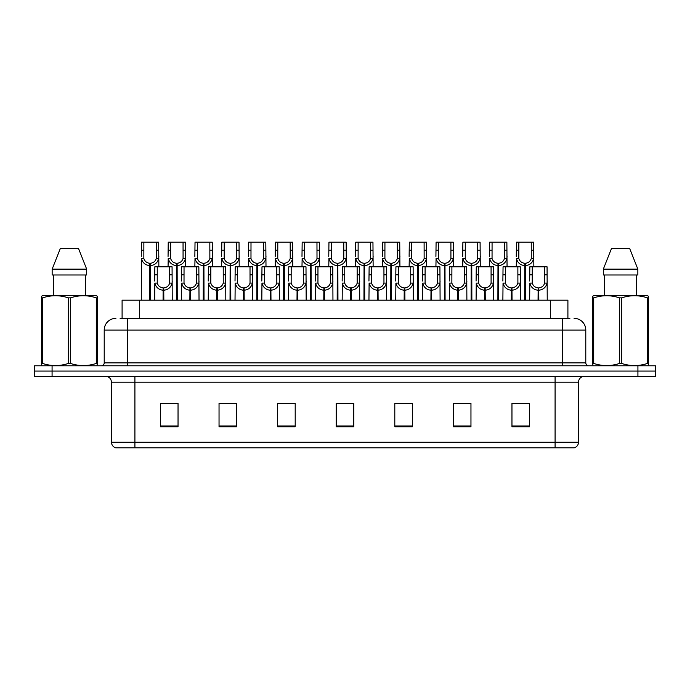 <?xml version="1.0" encoding="UTF-8"?>
<svg xmlns="http://www.w3.org/2000/svg" width="690" height="690" viewBox="0 0 690 690"><rect width="100%" height="100%" fill="white"/><g stroke="black" fill="none" stroke-linecap="round" stroke-linejoin="round"><path stroke-width="1.03" d="M122.096 318.34L122.096 300.185L567.905 300.185L567.905 318.34M578.522 442.195C578.358 444.998 576.952 446.879 574.304 447.819L555.088 447.819L555.088 442.195L578.522 442.195L578.522 382.2A5.856 5.856 0 0 1 584.378 376.343M555.088 447.819L115.696 447.819A5.856 5.856 0 0 1 111.478 442.195L111.478 382.2C111.133 378.646 109.184 376.688 105.622 376.343M52.078 365.795L655.5 365.795L655.5 371.073L34.5 371.073L34.5 376.343L52.078 376.343L52.078 371.073L34.5 371.073L34.5 365.795L52.078 365.795L52.078 371.073L655.5 371.073L655.5 376.343L52.078 376.343M529.541 426.782L529.541 403.348L511.963 403.348L511.963 426.782L529.541 426.782M470.959 426.782L470.959 403.348L453.382 403.348L453.382 426.782L470.959 426.782M412.37 426.782L412.37 403.348L394.801 403.348L394.801 426.782L412.37 426.782M178.037 426.782L178.037 403.348L160.459 403.348L160.459 426.782L178.037 426.782M236.618 426.782L236.618 403.348L219.041 403.348L219.041 426.782L236.618 426.782M295.199 426.782L295.199 403.348L277.63 403.348L277.63 426.782L295.199 426.782M353.789 426.782L353.789 403.348L336.211 403.348L336.211 426.782L353.789 426.782M544.177 447.819L145.823 447.819M467.087 403.469L462.49 403.469M453.701 403.469L470.959 403.469M511.963 403.469L529.446 403.469M520.657 403.469L516.06 403.469M292.991 403.469L288.386 403.469M279.597 403.469L295.199 403.469M219.041 403.469L234.816 403.469M226.027 403.469L221.421 403.348M172.457 403.469L167.851 403.348M394.801 403.469L408.92 403.469M400.131 403.469L395.525 403.469M346.561 403.469L341.955 403.469M353.789 403.469L336.211 403.469M178.037 403.469L160.459 403.469M120.362 318.34L569.906 318.34M120.095 318.34L127.65 318.34L127.65 330.062L104.216 330.062L104.216 362.871A2.933 2.933 0 0 1 101.283 365.795M115.937 318.34A11.713 11.713 0 0 0 104.216 330.062M574.063 318.34A11.713 11.713 0 0 1 585.784 330.062L585.784 362.871C585.939 364.63 586.914 365.605 588.717 365.795M163.073 300.185L163.176 287.885C160.166 287.566 158.191 285.979 157.234 283.107L157.26 266.788L172.069 266.788L172.241 300.185M163.073 290.223C158.709 289.731 155.957 287.359 154.827 283.107L154.672 300.185M154.672 281.011L154.845 266.788L157.26 266.788M163.737 300.185L163.737 287.885C166.747 287.566 168.731 285.979 169.68 283.107L169.654 266.788M163.737 287.885L163.841 300.185M163.176 287.885L163.176 300.185M172.241 281.011L172.086 283.107C170.956 287.359 168.205 289.731 163.841 290.223M149.678 300.185L149.782 263.278C146.772 262.968 144.797 261.372 143.839 258.5L143.865 242.181L158.674 242.181L158.855 266.788M149.678 265.615C145.314 265.124 142.563 262.752 141.433 258.5L141.278 300.185M141.278 256.404L141.459 242.181L143.865 242.181M150.342 300.185L150.342 263.278C153.353 262.968 155.336 261.372 156.294 258.5L156.259 242.181M150.342 263.278L150.446 300.185M149.782 263.278L149.782 300.185M158.855 256.404L158.691 258.5C157.562 262.752 154.819 265.124 150.446 265.615M96.954 365.795L97.316 363.432L96.281 363.432L96.281 297.864C87.708 295.027 79.1 295.027 70.449 297.864L68.379 297.864C59.806 295.027 51.198 295.027 42.556 297.864L41.512 297.864L41.512 296.252L42.875 295.493L41.512 296.252L41.512 364.165M70.449 297.864L70.449 363.432C79.031 366.269 87.639 366.269 96.281 363.432M70.449 363.432L68.379 363.432L68.379 297.864M42.556 297.864L42.556 363.432C51.129 366.269 59.737 366.269 68.379 363.432M42.556 363.432L41.512 363.432L41.883 365.795M97.316 304.281L97.316 296.252L95.962 295.493L97.316 296.252L97.316 297.864L96.281 297.864M95.962 295.493L42.875 295.493M78.565 248.624L86.673 269.135L78.565 248.624L60.271 248.624L52.155 269.135L52.155 274.991L86.673 274.991L86.673 269.135L52.155 269.135L60.271 248.624M53.441 274.991L53.441 295.493M85.396 295.493L85.396 274.991L85.396 295.493M97.316 297.864L97.316 364.165M648.117 365.795L648.488 363.432L647.444 363.432L647.444 297.864C638.871 295.027 630.263 295.027 621.621 297.864L619.551 297.864C610.969 295.027 602.361 295.027 593.719 297.864L592.684 297.864L592.684 296.252L594.038 295.493L592.684 296.252L592.684 364.165M621.621 297.864L621.621 363.432C630.194 366.269 638.802 366.269 647.444 363.432M621.621 363.432L619.551 363.432L619.551 297.864M593.719 297.864L593.719 363.432C602.292 366.269 610.9 366.269 619.551 363.432M593.719 363.432L592.684 363.432L593.046 365.795M648.488 304.281L648.488 296.252L647.125 295.493L648.488 296.252L648.488 297.864L647.444 297.864M647.125 295.493L594.038 295.493M629.729 248.624L637.845 269.135L629.729 248.624L611.435 248.624L603.327 269.135L603.327 274.991L637.845 274.991L637.845 269.135L603.327 269.135L611.435 248.624M604.604 274.991L604.604 295.493M636.559 295.493L636.559 274.991M648.488 297.864L648.488 364.165M189.862 300.185L189.957 287.885C186.956 287.566 184.972 285.979 184.014 283.107L184.04 266.788L198.849 266.788L199.03 300.185M189.862 290.223C185.489 289.731 182.746 287.359 181.617 283.107L181.453 300.185M181.453 281.011L181.634 266.788L184.04 266.788M190.526 300.185L190.526 287.885C193.528 287.566 195.512 285.979 196.469 283.107L196.443 266.788M190.526 287.885L190.621 300.185M189.957 287.885L189.957 300.185M199.03 281.011L198.867 283.107C197.737 287.359 194.994 289.731 190.621 290.223M216.643 300.185L216.746 287.885C213.736 287.566 211.761 285.979 210.804 283.107L210.829 266.788L225.639 266.788L225.811 300.185M216.643 290.223C212.279 289.731 209.527 287.359 208.397 283.107L208.242 300.185M208.242 281.011L208.415 266.788L210.829 266.788M217.307 300.185L217.307 287.885C220.317 287.566 222.301 285.979 223.249 283.107L223.224 266.788M217.307 287.885L217.41 300.185M216.746 287.885L216.746 300.185M225.811 281.011L225.656 283.107C224.526 287.359 221.775 289.731 217.41 290.223M243.432 300.185L243.527 287.885C240.525 287.566 238.542 285.979 237.584 283.107L237.619 266.788L252.419 266.788L252.6 300.185M243.432 290.223C239.059 289.731 236.316 287.359 235.187 283.107L235.023 300.185M235.023 281.011L235.204 266.788L237.619 266.788M244.096 300.185L244.096 287.885C247.098 287.566 249.081 285.979 250.039 283.107L250.013 266.788M244.096 287.885L244.2 300.185M243.527 287.885L243.527 300.185M252.6 281.011L252.437 283.107C251.315 287.359 248.564 289.731 244.2 290.223M270.213 300.185L270.316 287.885C267.306 287.566 265.331 285.979 264.373 283.107L264.399 266.788L279.209 266.788L279.381 300.185M270.213 290.223C265.848 289.731 263.097 287.359 261.967 283.107L261.812 300.185M261.812 281.011L261.993 266.788L264.399 266.788M270.877 300.185L270.877 287.885C273.887 287.566 275.871 285.979 276.819 283.107L276.794 266.788M270.877 287.885L270.98 300.185M270.316 287.885L270.316 300.185M279.381 281.011L279.226 283.107C278.096 287.359 275.345 289.731 270.98 290.223M176.468 300.185L176.571 263.278C173.561 262.968 171.577 261.372 170.628 258.5L170.654 242.181L185.455 242.181L185.636 266.788M176.468 265.615C172.103 265.124 169.352 262.752 168.222 258.5L168.058 266.788M168.058 256.404L168.239 242.181L170.654 242.181M177.132 300.185L177.132 263.278C180.142 262.968 182.117 261.372 183.074 258.5L183.048 242.181M177.132 263.278L177.235 300.185M176.571 263.278L176.571 300.185M185.636 256.404L185.481 258.5C184.351 262.752 181.599 265.124 177.235 265.615M203.248 300.185L203.352 263.278C200.35 262.968 198.366 261.372 197.409 258.5L197.435 242.181L212.244 242.181L212.425 266.788M203.248 265.615C198.884 265.124 196.133 262.752 195.003 258.5L194.847 266.788M194.847 256.404L195.029 242.181L197.435 242.181M203.912 300.185L203.912 263.278C206.922 262.968 208.906 261.372 209.864 258.5L209.829 242.181M203.912 263.278L204.016 300.185M203.352 263.278L203.352 300.185M212.425 256.404L212.261 258.5C211.131 262.752 208.389 265.124 204.016 265.615M230.037 300.185L230.141 263.278C227.131 262.968 225.147 261.372 224.198 258.5L224.224 242.181L239.025 242.181L239.206 266.788M230.037 265.615C225.673 265.124 222.922 262.752 221.792 258.5L221.628 266.788M221.628 256.404L221.809 242.181L224.224 242.181M230.702 300.185L230.702 263.278C233.712 262.968 235.687 261.372 236.644 258.5L236.618 242.181M230.702 263.278L230.805 300.185M230.141 263.278L230.141 300.185M239.206 256.404L239.051 258.5C237.921 262.752 235.169 265.124 230.805 265.615M256.818 300.185L256.922 263.278C253.92 262.968 251.936 261.372 250.979 258.5L251.005 242.181L265.814 242.181L265.995 266.788M256.818 265.615C252.454 265.124 249.702 262.752 248.572 258.5L248.417 266.788M248.417 256.404L248.598 242.181L251.005 242.181M257.482 300.185L257.482 263.278C260.492 262.968 262.476 261.372 263.433 258.5L263.399 242.181M257.482 263.278L257.586 300.185M256.922 263.278L256.922 300.185M265.995 256.404L265.831 258.5C264.701 262.752 261.959 265.124 257.586 265.615M297.002 300.185L297.105 287.885C294.095 287.566 292.112 285.979 291.154 283.107L291.189 266.788L305.989 266.788L306.17 300.185M297.002 290.223C292.629 289.731 289.886 287.359 288.756 283.107L288.593 300.185M288.593 281.011L288.774 266.788L291.189 266.788M297.666 300.185L297.666 287.885C300.668 287.566 302.651 285.979 303.609 283.107L303.583 266.788M297.666 287.885L297.77 300.185M297.105 287.885L297.105 300.185M306.17 281.011L306.006 283.107C304.885 287.359 302.134 289.731 297.77 290.223M323.782 300.185L323.886 287.885C320.876 287.566 318.901 285.979 317.943 283.107L317.969 266.788L332.778 266.788L332.951 300.185M323.782 290.223C319.418 289.731 316.667 287.359 315.537 283.107L315.382 300.185M315.382 281.011L315.563 266.788L317.969 266.788M324.447 300.185L324.447 287.885C327.457 287.566 329.44 285.979 330.389 283.107L330.363 266.788M324.447 287.885L324.55 300.185M323.886 287.885L323.886 300.185M332.951 281.011L332.796 283.107C331.666 287.359 328.914 289.731 324.55 290.223M350.572 300.185L350.675 287.885C347.665 287.566 345.681 285.979 344.724 283.107L344.759 266.788L359.559 266.788L359.74 300.185M350.572 290.223C346.199 289.731 343.456 287.359 342.326 283.107L342.162 300.185M342.162 281.011L342.344 266.788L344.759 266.788M351.236 300.185L351.236 287.885C354.237 287.566 356.221 285.979 357.179 283.107L357.153 266.788M351.236 287.885L351.339 300.185M350.675 287.885L350.675 300.185M359.74 281.011L359.585 283.107C358.455 287.359 355.704 289.731 351.339 290.223M377.352 300.185L377.456 287.885C374.446 287.566 372.471 285.979 371.513 283.107L371.539 266.788L386.348 266.788L386.521 300.185M377.352 290.223C372.988 289.731 370.237 287.359 369.107 283.107L368.952 300.185M368.952 281.011L369.133 266.788L371.539 266.788M378.017 300.185L378.017 287.885C381.027 287.566 383.01 285.979 383.959 283.107L383.933 266.788M378.017 287.885L378.12 300.185M377.456 287.885L377.456 300.185M386.521 281.011L386.365 283.107C385.236 287.359 382.484 289.731 378.12 290.223M283.607 300.185L283.711 263.278C280.701 262.968 278.717 261.372 277.768 258.5L277.794 242.181L292.595 242.181L292.776 266.788M283.607 265.615C279.243 265.124 276.492 262.752 275.362 258.5L275.198 266.788M275.198 256.404L275.379 242.181L277.794 242.181M284.271 300.185L284.271 263.278C287.281 262.968 289.257 261.372 290.214 258.5L290.188 242.181M284.271 263.278L284.375 300.185M283.711 263.278L283.711 300.185M292.776 256.404L292.62 258.5C291.49 262.752 288.739 265.124 284.375 265.615M310.388 300.185L310.491 263.278C307.49 262.968 305.506 261.372 304.549 258.5L304.575 242.181L319.384 242.181L319.565 266.788M310.388 265.615C306.024 265.124 303.272 262.752 302.142 258.5L301.987 266.788M301.987 256.404L302.168 242.181L304.575 242.181M311.052 300.185L311.052 263.278C314.062 262.968 316.046 261.372 317.003 258.5L316.969 242.181M311.052 263.278L311.156 300.185M310.491 263.278L310.491 300.185M319.565 256.404L319.401 258.5C318.271 262.752 315.528 265.124 311.156 265.615M337.177 300.185L337.281 263.278C334.271 262.968 332.287 261.372 331.338 258.5L331.364 242.181L346.164 242.181L346.346 266.788M337.177 265.615C332.813 265.124 330.062 262.752 328.932 258.5L328.768 266.788M328.768 256.404L328.949 242.181L331.364 242.181M337.841 300.185L337.841 263.278C340.851 262.968 342.827 261.372 343.784 258.5L343.758 242.181M337.841 263.278L337.945 300.185M337.281 263.278L337.281 300.185M346.346 256.404L346.19 258.5C345.06 262.752 342.309 265.124 337.945 265.615M363.958 300.185L364.061 263.278C361.06 262.968 359.076 261.372 358.119 258.5L358.145 242.181L372.954 242.181L373.135 266.788M363.958 265.615C359.594 265.124 356.842 262.752 355.712 258.5L355.557 266.788M355.557 256.404L355.738 242.181L358.145 242.181M364.622 300.185L364.622 263.278C367.632 262.968 369.616 261.372 370.573 258.5L370.539 242.181M364.622 263.278L364.725 300.185M364.061 263.278L364.061 300.185M373.135 256.404L372.971 258.5C371.841 262.752 369.098 265.124 364.725 265.615M404.142 300.185L404.245 287.885C401.235 287.566 399.251 285.979 398.294 283.107L398.328 266.788L413.129 266.788L413.31 300.185M404.142 290.223C399.769 289.731 397.026 287.359 395.896 283.107L395.732 300.185M395.732 281.011L395.913 266.788L398.328 266.788M404.806 300.185L404.806 287.885C407.807 287.566 409.791 285.979 410.748 283.107L410.723 266.788M404.806 287.885L404.909 300.185M404.245 287.885L404.245 300.185M413.31 281.011L413.155 283.107C412.025 287.359 409.274 289.731 404.909 290.223M430.922 300.185L431.026 287.885C428.016 287.566 426.041 285.979 425.083 283.107L425.109 266.788L439.918 266.788L440.099 300.185M430.922 290.223C426.558 289.731 423.807 287.359 422.677 283.107L422.522 300.185M422.522 281.011L422.703 266.788L425.109 266.788M431.586 300.185L431.586 287.885C434.596 287.566 436.58 285.979 437.529 283.107L437.503 266.788M431.586 287.885L431.69 300.185M431.026 287.885L431.026 300.185M440.099 281.011L439.935 283.107C438.805 287.359 436.054 289.731 431.69 290.223M457.712 300.185L457.815 287.885C454.805 287.566 452.821 285.979 451.864 283.107L451.898 266.788L466.699 266.788L466.88 300.185M457.712 290.223C453.339 289.731 450.596 287.359 449.466 283.107L449.302 300.185M449.302 281.011L449.483 266.788L451.898 266.788M458.376 300.185L458.376 287.885C461.377 287.566 463.361 285.979 464.318 283.107L464.292 266.788M458.376 287.885L458.479 300.185M457.815 287.885L457.815 300.185M466.88 281.011L466.725 283.107C465.595 287.359 462.843 289.731 458.479 290.223M484.492 300.185L484.596 287.885C481.586 287.566 479.61 285.979 478.653 283.107L478.679 266.788L493.488 266.788L493.669 300.185M484.492 290.223C480.128 289.731 477.377 287.359 476.247 283.107L476.091 300.185M476.091 281.011L476.273 266.788L478.679 266.788M485.156 300.185L485.156 287.885C488.166 287.566 490.15 285.979 491.099 283.107L491.073 266.788M485.156 287.885L485.26 300.185M484.596 287.885L484.596 300.185M493.669 281.011L493.505 283.107C492.375 287.359 489.624 289.731 485.26 290.223M511.281 300.185L511.385 287.885C508.375 287.566 506.391 285.979 505.434 283.107L505.468 266.788L520.269 266.788L520.45 300.185M511.281 290.223C506.909 289.731 504.166 287.359 503.036 283.107L502.872 300.185M502.872 281.011L503.053 266.788L505.468 266.788M511.945 300.185L511.945 287.885C514.947 287.566 516.931 285.979 517.888 283.107L517.862 266.788M511.945 287.885L512.049 300.185M511.385 287.885L511.385 300.185M520.45 281.011L520.295 283.107C519.165 287.359 516.413 289.731 512.049 290.223M538.062 300.185L538.166 287.885C535.155 287.566 533.18 285.979 532.223 283.107L532.249 266.788L547.058 266.788L547.239 300.185M538.062 290.223C533.698 289.731 530.946 287.359 529.817 283.107L529.661 300.185M529.661 281.011L529.842 266.788L532.249 266.788M538.726 300.185L538.726 287.885C541.736 287.566 543.72 285.979 544.669 283.107L544.643 266.788M538.726 287.885L538.83 300.185M538.166 287.885L538.166 300.185M547.239 281.011L547.075 283.107C545.945 287.359 543.194 289.731 538.83 290.223M390.747 300.185L390.851 263.278C387.84 262.968 385.857 261.372 384.908 258.5L384.934 242.181L399.734 242.181L399.915 266.788M390.747 265.615C386.383 265.124 383.631 262.752 382.502 258.5L382.346 266.788M382.346 256.404L382.519 242.181L384.934 242.181M391.411 300.185L391.411 263.278C394.421 262.968 396.396 261.372 397.354 258.5L397.328 242.181M391.411 263.278L391.515 300.185M390.851 263.278L390.851 300.185M399.915 256.404L399.76 258.5C398.63 262.752 395.879 265.124 391.515 265.615M417.528 300.185L417.631 263.278C414.63 262.968 412.646 261.372 411.689 258.5L411.714 242.181L426.524 242.181L426.705 266.788M417.528 265.615C413.163 265.124 410.412 262.752 409.282 258.5L409.127 266.788M409.127 256.404L409.308 242.181L411.714 242.181M418.192 300.185L418.192 263.278C421.202 262.968 423.186 261.372 424.143 258.5L424.109 242.181M418.192 263.278L418.295 300.185M417.631 263.278L417.631 300.185M426.705 256.404L426.541 258.5C425.411 262.752 422.668 265.124 418.295 265.615M444.317 300.185L444.42 263.278C441.41 262.968 439.427 261.372 438.478 258.5L438.504 242.181L453.304 242.181L453.485 266.788M444.317 265.615C439.953 265.124 437.201 262.752 436.071 258.5L435.916 266.788M435.916 256.404L436.089 242.181L438.504 242.181M444.981 300.185L444.981 263.278C447.991 262.968 449.966 261.372 450.924 258.5L450.898 242.181M444.981 263.278L445.084 300.185M444.42 263.278L444.42 300.185M453.485 256.404L453.33 258.5C452.2 262.752 449.449 265.124 445.084 265.615M471.098 300.185L471.201 263.278C468.2 262.968 466.216 261.372 465.258 258.5L465.284 242.181L480.093 242.181L480.275 266.788M471.098 265.615C466.733 265.124 463.982 262.752 462.861 258.5L462.697 266.788M462.697 256.404L462.878 242.181L465.284 242.181M471.762 300.185L471.762 263.278C474.772 262.968 476.756 261.372 477.713 258.5L477.678 242.181M471.762 263.278L471.865 300.185M471.201 263.278L471.201 300.185M480.275 256.404L480.111 258.5C478.981 262.752 476.238 265.124 471.865 265.615M497.887 300.185L497.99 263.278C494.98 262.968 492.996 261.372 492.048 258.5L492.074 242.181L506.874 242.181L507.055 266.788M497.887 265.615C493.523 265.124 490.771 262.752 489.641 258.5L489.486 266.788M489.486 256.404L489.659 242.181L492.074 242.181M498.551 300.185L498.551 263.278C501.561 262.968 503.536 261.372 504.493 258.5L504.468 242.181M498.551 263.278L498.654 300.185M497.99 263.278L497.99 300.185M507.055 256.404L506.9 258.5C505.77 262.752 503.019 265.124 498.654 265.615M524.667 300.185L524.771 263.278C521.769 262.968 519.786 261.372 518.828 258.5L518.854 242.181L533.663 242.181L533.844 266.788M524.667 265.615C520.303 265.124 517.552 262.752 516.431 258.5L516.267 266.788M516.267 256.404L516.448 242.181L518.854 242.181M525.34 300.185L525.34 263.278C528.342 262.968 530.325 261.372 531.283 258.5L531.248 242.181M525.34 263.278L525.435 300.185M524.771 263.278L524.771 300.185M533.844 256.404L533.681 258.5C532.551 262.752 529.808 265.124 525.435 265.615M139.673 318.34L139.673 300.185M550.327 318.34L550.327 300.185M555.088 376.343L555.088 382.2L111.478 382.2M578.522 382.2L555.088 382.2L555.088 442.195L134.912 442.195L134.912 447.819M111.478 442.195L134.912 442.195L134.912 376.343M637.922 376.343L637.922 365.795M353.789 425.971L336.211 425.971M295.199 425.971L277.63 425.971M236.618 425.971L219.041 425.971M178.037 425.971L160.459 425.971M412.37 425.971L394.801 425.971M470.959 425.971L453.382 425.971M529.541 425.971L511.963 425.971M127.65 365.795L127.65 362.871L585.784 362.871M104.216 362.871L127.65 362.871L127.65 330.062L562.35 330.062L562.35 365.795M585.784 330.062L562.35 330.062L562.35 318.34M157.26 274.827L154.845 274.827M157.234 283.107L154.827 283.107M172.086 283.107L169.68 283.107M172.069 274.827L169.654 274.827M143.865 250.22L141.459 250.22M143.839 258.5L141.433 258.5M158.691 258.5L156.294 258.5M158.674 250.22L156.259 250.22M184.04 274.827L181.634 274.827M184.014 283.107L181.617 283.107M198.867 283.107L196.469 283.107M198.849 274.827L196.443 274.827M210.829 274.827L208.415 274.827M210.804 283.107L208.397 283.107M225.656 283.107L223.249 283.107M225.639 274.827L223.224 274.827M237.619 274.827L235.204 274.827M237.584 283.107L235.187 283.107M252.437 283.107L250.039 283.107M252.419 274.827L250.013 274.827M264.399 274.827L261.993 274.827M264.373 283.107L261.967 283.107M279.226 283.107L276.819 283.107M279.209 274.827L276.794 274.827M170.654 250.22L168.239 250.22M170.628 258.5L168.222 258.5M185.481 258.5L183.074 258.5M185.455 250.22L183.048 250.22M197.435 250.22L195.029 250.22M197.409 258.5L195.003 258.5M212.261 258.5L209.864 258.5M212.244 250.22L209.829 250.22M224.224 250.22L221.809 250.22M224.198 258.5L221.792 258.5M239.051 258.5L236.644 258.5M239.025 250.22L236.618 250.22M251.005 250.22L248.598 250.22M250.979 258.5L248.572 258.5M265.831 258.5L263.433 258.5M265.814 250.22L263.399 250.22M291.189 274.827L288.774 274.827M291.154 283.107L288.756 283.107M306.006 283.107L303.609 283.107M305.989 274.827L303.583 274.827M317.969 274.827L315.563 274.827M317.943 283.107L315.537 283.107M332.796 283.107L330.389 283.107M332.778 274.827L330.363 274.827M344.759 274.827L342.344 274.827M344.724 283.107L342.326 283.107M359.585 283.107L357.179 283.107M359.559 274.827L357.153 274.827M371.539 274.827L369.133 274.827M371.513 283.107L369.107 283.107M386.365 283.107L383.959 283.107M386.348 274.827L383.933 274.827M277.794 250.22L275.379 250.22M277.768 258.5L275.362 258.5M292.62 258.5L290.214 258.5M292.595 250.22L290.188 250.22M304.575 250.22L302.168 250.22M304.549 258.5L302.142 258.5M319.401 258.5L317.003 258.5M319.384 250.22L316.969 250.22M331.364 250.22L328.949 250.22M331.338 258.5L328.932 258.5M346.19 258.5L343.784 258.5M346.164 250.22L343.758 250.22M358.145 250.22L355.738 250.22M358.119 258.5L355.712 258.5M372.971 258.5L370.573 258.5M372.954 250.22L370.539 250.22M398.328 274.827L395.913 274.827M398.294 283.107L395.896 283.107M413.155 283.107L410.748 283.107M413.129 274.827L410.723 274.827M425.109 274.827L422.703 274.827M425.083 283.107L422.677 283.107M439.935 283.107L437.529 283.107M439.918 274.827L437.503 274.827M451.898 274.827L449.483 274.827M451.864 283.107L449.466 283.107M466.725 283.107L464.318 283.107M466.699 274.827L464.292 274.827M478.679 274.827L476.273 274.827M478.653 283.107L476.247 283.107M493.505 283.107L491.099 283.107M493.488 274.827L491.073 274.827M505.468 274.827L503.053 274.827M505.434 283.107L503.036 283.107M520.295 283.107L517.888 283.107M520.269 274.827L517.862 274.827M532.249 274.827L529.842 274.827M532.223 283.107L529.817 283.107M547.075 283.107L544.669 283.107M547.058 274.827L544.643 274.827M384.934 250.22L382.519 250.22M384.908 258.5L382.502 258.5M399.76 258.5L397.354 258.5M399.734 250.22L397.328 250.22M411.714 250.22L409.308 250.22M411.689 258.5L409.282 258.5M426.541 258.5L424.143 258.5M426.524 250.22L424.109 250.22M438.504 250.22L436.089 250.22M438.478 258.5L436.071 258.5M453.33 258.5L450.924 258.5M453.304 250.22L450.898 250.22M465.284 250.22L462.878 250.22M465.258 258.5L462.861 258.5M480.111 258.5L477.713 258.5M480.093 250.22L477.678 250.22M492.074 250.22L489.659 250.22M492.048 258.5L489.641 258.5M506.9 258.5L504.493 258.5M506.874 250.22L504.468 250.22M518.854 250.22L516.448 250.22M518.828 258.5L516.431 258.5M533.681 258.5L531.283 258.5M533.663 250.22L531.248 250.22"/></g></svg>

